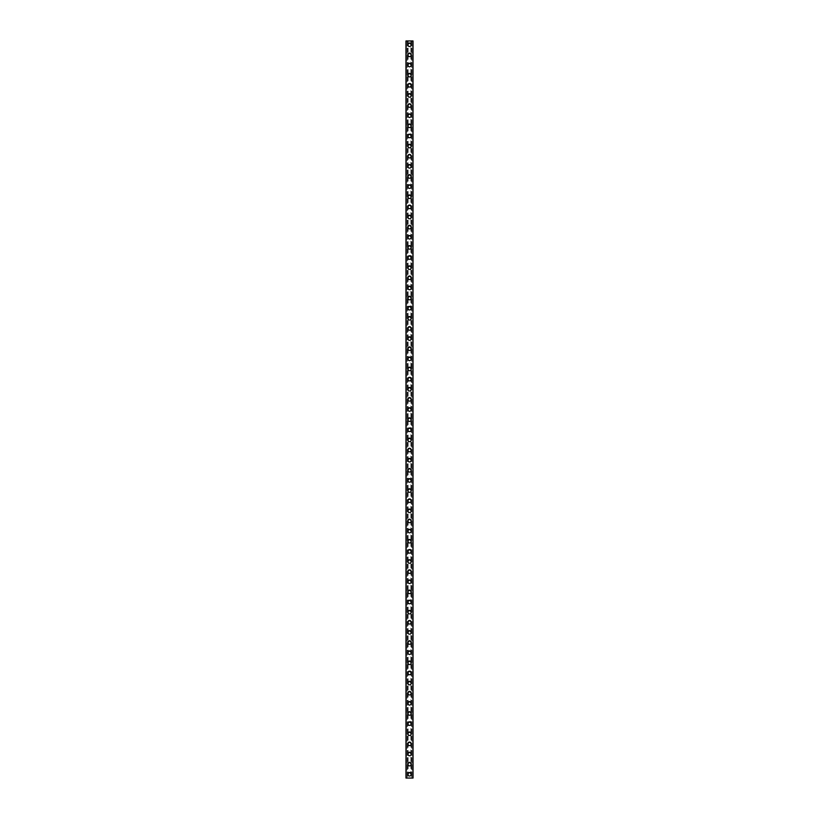 <?xml version="1.0" encoding="UTF-8"?>
<svg xmlns="http://www.w3.org/2000/svg" width="819" height="819" viewBox="0 0 819 819"><rect width="100%" height="100%" fill="white"/><g stroke="black" fill="none" stroke-linecap="round" stroke-linejoin="round"><path stroke-width="0.61" stroke-dasharray="4.09 3.07" d="M410.636 774.252A1.136 1.136 0 0 0 409.5 773.116A1.136 1.136 0 0 0 408.364 774.252A1.136 1.136 0 0 0 409.5 775.388A1.136 1.136 0 0 0 410.636 774.252A1.136 1.136 0 0 0 409.5 773.116A1.136 1.136 0 0 0 408.364 774.252A1.136 1.136 0 0 0 409.5 775.388A1.136 1.136 0 0 0 410.636 774.252M407.729 774.252A1.771 1.771 0 0 1 409.5 772.481A1.771 1.771 0 0 1 411.271 774.252A1.771 1.771 0 0 0 409.5 772.481A1.771 1.771 0 0 0 407.729 774.252A1.771 1.771 0 0 0 409.5 776.023A1.771 1.771 0 0 0 411.271 774.252A1.771 1.771 0 0 0 409.5 772.481A1.771 1.771 0 0 0 407.729 774.252A1.771 1.771 0 0 0 409.5 776.023A1.771 1.771 0 0 0 411.271 774.252A1.771 1.771 0 0 1 409.5 776.023A1.771 1.771 0 0 1 407.729 774.252M410.636 764.117A1.136 1.136 0 0 0 409.5 762.98A1.136 1.136 0 0 0 408.364 764.117A1.136 1.136 0 0 0 409.5 765.263A1.136 1.136 0 0 0 410.636 764.117A1.136 1.136 0 0 0 409.5 762.98A1.136 1.136 0 0 0 408.364 764.117A1.136 1.136 0 0 0 409.5 765.263A1.136 1.136 0 0 0 410.636 764.117M407.729 764.117A1.771 1.771 0 0 1 409.5 762.346A1.771 1.771 0 0 1 411.271 764.117A1.771 1.771 0 0 0 409.5 762.346A1.771 1.771 0 0 0 407.729 764.117A1.771 1.771 0 0 0 409.5 765.888A1.771 1.771 0 0 0 411.271 764.117A1.771 1.771 0 0 0 409.5 762.346A1.771 1.771 0 0 0 407.729 764.117A1.771 1.771 0 0 0 409.5 765.888A1.771 1.771 0 0 0 411.271 764.117A1.771 1.771 0 0 1 409.5 765.888A1.771 1.771 0 0 1 407.729 764.117M410.636 753.982A1.136 1.136 0 0 0 409.5 752.845A1.136 1.136 0 0 0 408.364 753.982A1.136 1.136 0 0 0 409.5 755.128A1.136 1.136 0 0 0 410.636 753.982A1.136 1.136 0 0 0 409.5 752.845A1.136 1.136 0 0 0 408.364 753.982A1.136 1.136 0 0 0 409.5 755.128A1.136 1.136 0 0 0 410.636 753.982M407.729 753.982A1.771 1.771 0 0 1 409.5 752.211A1.771 1.771 0 0 1 411.271 753.982A1.771 1.771 0 0 0 409.5 752.211A1.771 1.771 0 0 0 407.729 753.982A1.771 1.771 0 0 0 409.5 755.763A1.771 1.771 0 0 0 411.271 753.982A1.771 1.771 0 0 0 409.5 752.211A1.771 1.771 0 0 0 407.729 753.982A1.771 1.771 0 0 0 409.5 755.763A1.771 1.771 0 0 0 411.271 753.982A1.771 1.771 0 0 1 409.5 755.763A1.771 1.771 0 0 1 407.729 753.982M410.636 743.857A1.136 1.136 0 0 0 409.5 742.71A1.136 1.136 0 0 0 408.364 743.857A1.136 1.136 0 0 0 409.5 744.993A1.136 1.136 0 0 0 410.636 743.857A1.136 1.136 0 0 0 409.5 742.71A1.136 1.136 0 0 0 408.364 743.857A1.136 1.136 0 0 0 409.5 744.993A1.136 1.136 0 0 0 410.636 743.857M407.729 743.857A1.771 1.771 0 0 1 409.5 742.086A1.771 1.771 0 0 1 411.271 743.857A1.771 1.771 0 0 0 409.5 742.086A1.771 1.771 0 0 0 407.729 743.857A1.771 1.771 0 0 0 409.5 745.628A1.771 1.771 0 0 0 411.271 743.857A1.771 1.771 0 0 0 409.5 742.086A1.771 1.771 0 0 0 407.729 743.857A1.771 1.771 0 0 0 409.5 745.628A1.771 1.771 0 0 0 411.271 743.857A1.771 1.771 0 0 1 409.5 745.628A1.771 1.771 0 0 1 407.729 743.857M410.636 733.722A1.136 1.136 0 0 0 409.5 732.585A1.136 1.136 0 0 0 408.364 733.722A1.136 1.136 0 0 0 409.5 734.858A1.136 1.136 0 0 0 410.636 733.722A1.136 1.136 0 0 0 409.5 732.585A1.136 1.136 0 0 0 408.364 733.722A1.136 1.136 0 0 0 409.5 734.858A1.136 1.136 0 0 0 410.636 733.722M407.729 733.722A1.771 1.771 0 0 1 409.5 731.951A1.771 1.771 0 0 1 411.271 733.722A1.771 1.771 0 0 0 409.5 731.951A1.771 1.771 0 0 0 407.729 733.722A1.771 1.771 0 0 0 409.5 735.493A1.771 1.771 0 0 0 411.271 733.722A1.771 1.771 0 0 0 409.5 731.951A1.771 1.771 0 0 0 407.729 733.722A1.771 1.771 0 0 0 409.5 735.493A1.771 1.771 0 0 0 411.271 733.722A1.771 1.771 0 0 1 409.5 735.493A1.771 1.771 0 0 1 407.729 733.722M410.636 723.586A1.136 1.136 0 0 0 409.5 722.45A1.136 1.136 0 0 0 408.364 723.586A1.136 1.136 0 0 0 409.5 724.733A1.136 1.136 0 0 0 410.636 723.586A1.136 1.136 0 0 0 409.5 722.45A1.136 1.136 0 0 0 408.364 723.586A1.136 1.136 0 0 0 409.5 724.733A1.136 1.136 0 0 0 410.636 723.586M407.729 723.586A1.771 1.771 0 0 1 409.5 721.815A1.771 1.771 0 0 1 411.271 723.586A1.771 1.771 0 0 0 409.5 721.815A1.771 1.771 0 0 0 407.729 723.586A1.771 1.771 0 0 0 409.5 725.368A1.771 1.771 0 0 0 411.271 723.586A1.771 1.771 0 0 0 409.5 721.815A1.771 1.771 0 0 0 407.729 723.586A1.771 1.771 0 0 0 409.5 725.368A1.771 1.771 0 0 0 411.271 723.586A1.771 1.771 0 0 1 409.5 725.368A1.771 1.771 0 0 1 407.729 723.586M410.636 713.462A1.136 1.136 0 0 0 409.5 712.315A1.136 1.136 0 0 0 408.364 713.462A1.136 1.136 0 0 0 409.5 714.598A1.136 1.136 0 0 0 410.636 713.462A1.136 1.136 0 0 0 409.5 712.315A1.136 1.136 0 0 0 408.364 713.462A1.136 1.136 0 0 0 409.5 714.598A1.136 1.136 0 0 0 410.636 713.462M407.729 713.462A1.771 1.771 0 0 1 409.5 711.691A1.771 1.771 0 0 1 411.271 713.462A1.771 1.771 0 0 0 409.5 711.691A1.771 1.771 0 0 0 407.729 713.462A1.771 1.771 0 0 0 409.5 715.233A1.771 1.771 0 0 0 411.271 713.462A1.771 1.771 0 0 0 409.5 711.691A1.771 1.771 0 0 0 407.729 713.462A1.771 1.771 0 0 0 409.5 715.233A1.771 1.771 0 0 0 411.271 713.462A1.771 1.771 0 0 1 409.5 715.233A1.771 1.771 0 0 1 407.729 713.462M410.636 703.326A1.136 1.136 0 0 0 409.5 702.19A1.136 1.136 0 0 0 408.364 703.326A1.136 1.136 0 0 0 409.5 704.463A1.136 1.136 0 0 0 410.636 703.326A1.136 1.136 0 0 0 409.5 702.19A1.136 1.136 0 0 0 408.364 703.326A1.136 1.136 0 0 0 409.5 704.463A1.136 1.136 0 0 0 410.636 703.326M407.729 703.326A1.771 1.771 0 0 1 409.5 701.555A1.771 1.771 0 0 1 411.271 703.326A1.771 1.771 0 0 0 409.5 701.555A1.771 1.771 0 0 0 407.729 703.326A1.771 1.771 0 0 0 409.5 705.098A1.771 1.771 0 0 0 411.271 703.326A1.771 1.771 0 0 0 409.5 701.555A1.771 1.771 0 0 0 407.729 703.326A1.771 1.771 0 0 0 409.5 705.098A1.771 1.771 0 0 0 411.271 703.326A1.771 1.771 0 0 1 409.5 705.098A1.771 1.771 0 0 1 407.729 703.326M410.636 693.191A1.136 1.136 0 0 0 409.5 692.055A1.136 1.136 0 0 0 408.364 693.191A1.136 1.136 0 0 0 409.5 694.338A1.136 1.136 0 0 0 410.636 693.191A1.136 1.136 0 0 0 409.5 692.055A1.136 1.136 0 0 0 408.364 693.191A1.136 1.136 0 0 0 409.5 694.338A1.136 1.136 0 0 0 410.636 693.191M407.729 693.191A1.771 1.771 0 0 1 409.5 691.42A1.771 1.771 0 0 1 411.271 693.191A1.771 1.771 0 0 0 409.5 691.42A1.771 1.771 0 0 0 407.729 693.191A1.771 1.771 0 0 0 409.5 694.973A1.771 1.771 0 0 0 411.271 693.191A1.771 1.771 0 0 0 409.5 691.42A1.771 1.771 0 0 0 407.729 693.191A1.771 1.771 0 0 0 409.5 694.973A1.771 1.771 0 0 0 411.271 693.191A1.771 1.771 0 0 1 409.5 694.973A1.771 1.771 0 0 1 407.729 693.191M410.636 683.066A1.136 1.136 0 0 0 409.5 681.92A1.136 1.136 0 0 0 408.364 683.066A1.136 1.136 0 0 0 409.5 684.203A1.136 1.136 0 0 0 410.636 683.066A1.136 1.136 0 0 0 409.5 681.92A1.136 1.136 0 0 0 408.364 683.066A1.136 1.136 0 0 0 409.5 684.203A1.136 1.136 0 0 0 410.636 683.066M407.729 683.066A1.771 1.771 0 0 1 409.5 681.285A1.771 1.771 0 0 1 411.271 683.066A1.771 1.771 0 0 0 409.5 681.285A1.771 1.771 0 0 0 407.729 683.066A1.771 1.771 0 0 0 409.5 684.838A1.771 1.771 0 0 0 411.271 683.066A1.771 1.771 0 0 0 409.5 681.285A1.771 1.771 0 0 0 407.729 683.066A1.771 1.771 0 0 0 409.5 684.838A1.771 1.771 0 0 0 411.271 683.066A1.771 1.771 0 0 1 409.5 684.838A1.771 1.771 0 0 1 407.729 683.066M410.636 672.931A1.136 1.136 0 0 0 409.5 671.795A1.136 1.136 0 0 0 408.364 672.931A1.136 1.136 0 0 0 409.5 674.068A1.136 1.136 0 0 0 410.636 672.931A1.136 1.136 0 0 0 409.5 671.795A1.136 1.136 0 0 0 408.364 672.931A1.136 1.136 0 0 0 409.5 674.068A1.136 1.136 0 0 0 410.636 672.931M407.729 672.931A1.771 1.771 0 0 1 409.5 671.16A1.771 1.771 0 0 1 411.271 672.931A1.771 1.771 0 0 0 409.5 671.16A1.771 1.771 0 0 0 407.729 672.931A1.771 1.771 0 0 0 409.5 674.702A1.771 1.771 0 0 0 411.271 672.931A1.771 1.771 0 0 0 409.5 671.16A1.771 1.771 0 0 0 407.729 672.931A1.771 1.771 0 0 0 409.5 674.702A1.771 1.771 0 0 0 411.271 672.931A1.771 1.771 0 0 1 409.5 674.702A1.771 1.771 0 0 1 407.729 672.931M410.636 662.796A1.136 1.136 0 0 0 409.5 661.66A1.136 1.136 0 0 0 408.364 662.796A1.136 1.136 0 0 0 409.5 663.943A1.136 1.136 0 0 0 410.636 662.796A1.136 1.136 0 0 0 409.5 661.66A1.136 1.136 0 0 0 408.364 662.796A1.136 1.136 0 0 0 409.5 663.943A1.136 1.136 0 0 0 410.636 662.796M407.729 662.796A1.771 1.771 0 0 1 409.5 661.025A1.771 1.771 0 0 1 411.271 662.796A1.771 1.771 0 0 0 409.5 661.025A1.771 1.771 0 0 0 407.729 662.796A1.771 1.771 0 0 0 409.5 664.567A1.771 1.771 0 0 0 411.271 662.796A1.771 1.771 0 0 0 409.5 661.025A1.771 1.771 0 0 0 407.729 662.796A1.771 1.771 0 0 0 409.5 664.567A1.771 1.771 0 0 0 411.271 662.796A1.771 1.771 0 0 1 409.5 664.567A1.771 1.771 0 0 1 407.729 662.796M410.636 652.671A1.136 1.136 0 0 0 409.5 651.525A1.136 1.136 0 0 0 408.364 652.671A1.136 1.136 0 0 0 409.5 653.808A1.136 1.136 0 0 0 410.636 652.671A1.136 1.136 0 0 0 409.5 651.525A1.136 1.136 0 0 0 408.364 652.671A1.136 1.136 0 0 0 409.5 653.808A1.136 1.136 0 0 0 410.636 652.671M407.729 652.671A1.771 1.771 0 0 1 409.5 650.89A1.771 1.771 0 0 1 411.271 652.671A1.771 1.771 0 0 0 409.5 650.89A1.771 1.771 0 0 0 407.729 652.671A1.771 1.771 0 0 0 409.5 654.442A1.771 1.771 0 0 0 411.271 652.671A1.771 1.771 0 0 0 409.5 650.89A1.771 1.771 0 0 0 407.729 652.671A1.771 1.771 0 0 0 409.5 654.442A1.771 1.771 0 0 0 411.271 652.671A1.771 1.771 0 0 1 409.5 654.442A1.771 1.771 0 0 1 407.729 652.671M410.636 642.536A1.136 1.136 0 0 0 409.5 641.4A1.136 1.136 0 0 0 408.364 642.536A1.136 1.136 0 0 0 409.5 643.673A1.136 1.136 0 0 0 410.636 642.536A1.136 1.136 0 0 0 409.5 641.4A1.136 1.136 0 0 0 408.364 642.536A1.136 1.136 0 0 0 409.5 643.673A1.136 1.136 0 0 0 410.636 642.536M407.729 642.536A1.771 1.771 0 0 1 409.5 640.765A1.771 1.771 0 0 1 411.271 642.536A1.771 1.771 0 0 0 409.5 640.765A1.771 1.771 0 0 0 407.729 642.536A1.771 1.771 0 0 0 409.5 644.307A1.771 1.771 0 0 0 411.271 642.536A1.771 1.771 0 0 0 409.5 640.765A1.771 1.771 0 0 0 407.729 642.536A1.771 1.771 0 0 0 409.5 644.307A1.771 1.771 0 0 0 411.271 642.536A1.771 1.771 0 0 1 409.5 644.307A1.771 1.771 0 0 1 407.729 642.536M410.636 632.401A1.136 1.136 0 0 0 409.5 631.265A1.136 1.136 0 0 0 408.364 632.401A1.136 1.136 0 0 0 409.5 633.548A1.136 1.136 0 0 0 410.636 632.401A1.136 1.136 0 0 0 409.5 631.265A1.136 1.136 0 0 0 408.364 632.401A1.136 1.136 0 0 0 409.5 633.548A1.136 1.136 0 0 0 410.636 632.401M407.729 632.401A1.771 1.771 0 0 1 409.5 630.63A1.771 1.771 0 0 1 411.271 632.401A1.771 1.771 0 0 0 409.5 630.63A1.771 1.771 0 0 0 407.729 632.401A1.771 1.771 0 0 0 409.5 634.172A1.771 1.771 0 0 0 411.271 632.401A1.771 1.771 0 0 0 409.5 630.63A1.771 1.771 0 0 0 407.729 632.401A1.771 1.771 0 0 0 409.5 634.172A1.771 1.771 0 0 0 411.271 632.401A1.771 1.771 0 0 1 409.5 634.172A1.771 1.771 0 0 1 407.729 632.401M410.636 622.276A1.136 1.136 0 0 0 409.5 621.13A1.136 1.136 0 0 0 408.364 622.276A1.136 1.136 0 0 0 409.5 623.413A1.136 1.136 0 0 0 410.636 622.276A1.136 1.136 0 0 0 409.5 621.13A1.136 1.136 0 0 0 408.364 622.276A1.136 1.136 0 0 0 409.5 623.413A1.136 1.136 0 0 0 410.636 622.276M407.729 622.276A1.771 1.771 0 0 1 409.5 620.495A1.771 1.771 0 0 1 411.271 622.276A1.771 1.771 0 0 0 409.5 620.495A1.771 1.771 0 0 0 407.729 622.276A1.771 1.771 0 0 0 409.5 624.047A1.771 1.771 0 0 0 411.271 622.276A1.771 1.771 0 0 0 409.5 620.495A1.771 1.771 0 0 0 407.729 622.276A1.771 1.771 0 0 0 409.5 624.047A1.771 1.771 0 0 0 411.271 622.276A1.771 1.771 0 0 1 409.5 624.047A1.771 1.771 0 0 1 407.729 622.276M410.636 612.141A1.136 1.136 0 0 0 409.5 610.994A1.136 1.136 0 0 0 408.364 612.141A1.136 1.136 0 0 0 409.5 613.277A1.136 1.136 0 0 0 410.636 612.141A1.136 1.136 0 0 0 409.5 610.994A1.136 1.136 0 0 0 408.364 612.141A1.136 1.136 0 0 0 409.5 613.277A1.136 1.136 0 0 0 410.636 612.141M407.729 612.141A1.771 1.771 0 0 1 409.5 610.37A1.771 1.771 0 0 1 411.271 612.141A1.771 1.771 0 0 0 409.5 610.37A1.771 1.771 0 0 0 407.729 612.141A1.771 1.771 0 0 0 409.5 613.912A1.771 1.771 0 0 0 411.271 612.141A1.771 1.771 0 0 0 409.5 610.37A1.771 1.771 0 0 0 407.729 612.141A1.771 1.771 0 0 0 409.5 613.912A1.771 1.771 0 0 0 411.271 612.141A1.771 1.771 0 0 1 409.5 613.912A1.771 1.771 0 0 1 407.729 612.141M410.636 602.006A1.136 1.136 0 0 0 409.5 600.87A1.136 1.136 0 0 0 408.364 602.006A1.136 1.136 0 0 0 409.5 603.142A1.136 1.136 0 0 0 410.636 602.006A1.136 1.136 0 0 0 409.5 600.87A1.136 1.136 0 0 0 408.364 602.006A1.136 1.136 0 0 0 409.5 603.142A1.136 1.136 0 0 0 410.636 602.006M407.729 602.006A1.771 1.771 0 0 1 409.5 600.235A1.771 1.771 0 0 1 411.271 602.006A1.771 1.771 0 0 0 409.5 600.235A1.771 1.771 0 0 0 407.729 602.006A1.771 1.771 0 0 0 409.5 603.777A1.771 1.771 0 0 0 411.271 602.006A1.771 1.771 0 0 0 409.5 600.235A1.771 1.771 0 0 0 407.729 602.006A1.771 1.771 0 0 0 409.5 603.777A1.771 1.771 0 0 0 411.271 602.006A1.771 1.771 0 0 1 409.5 603.777A1.771 1.771 0 0 1 407.729 602.006M410.636 591.871A1.136 1.136 0 0 0 409.5 590.734A1.136 1.136 0 0 0 408.364 591.871A1.136 1.136 0 0 0 409.5 593.017A1.136 1.136 0 0 0 410.636 591.871A1.136 1.136 0 0 0 409.5 590.734A1.136 1.136 0 0 0 408.364 591.871A1.136 1.136 0 0 0 409.5 593.017A1.136 1.136 0 0 0 410.636 591.871M407.729 591.871A1.771 1.771 0 0 1 409.5 590.1A1.771 1.771 0 0 1 411.271 591.871A1.771 1.771 0 0 0 409.5 590.1A1.771 1.771 0 0 0 407.729 591.871A1.771 1.771 0 0 0 409.5 593.652A1.771 1.771 0 0 0 411.271 591.871A1.771 1.771 0 0 0 409.5 590.1A1.771 1.771 0 0 0 407.729 591.871A1.771 1.771 0 0 0 409.5 593.652A1.771 1.771 0 0 0 411.271 591.871A1.771 1.771 0 0 1 409.5 593.652A1.771 1.771 0 0 1 407.729 591.871M410.636 581.746A1.136 1.136 0 0 0 409.5 580.599A1.136 1.136 0 0 0 408.364 581.746A1.136 1.136 0 0 0 409.5 582.882A1.136 1.136 0 0 0 410.636 581.746A1.136 1.136 0 0 0 409.5 580.599A1.136 1.136 0 0 0 408.364 581.746A1.136 1.136 0 0 0 409.5 582.882A1.136 1.136 0 0 0 410.636 581.746M407.729 581.746A1.771 1.771 0 0 1 409.5 579.975A1.771 1.771 0 0 1 411.271 581.746A1.771 1.771 0 0 0 409.5 579.975A1.771 1.771 0 0 0 407.729 581.746A1.771 1.771 0 0 0 409.5 583.517A1.771 1.771 0 0 0 411.271 581.746A1.771 1.771 0 0 0 409.5 579.975A1.771 1.771 0 0 0 407.729 581.746A1.771 1.771 0 0 0 409.5 583.517A1.771 1.771 0 0 0 411.271 581.746A1.771 1.771 0 0 1 409.5 583.517A1.771 1.771 0 0 1 407.729 581.746M410.636 571.611A1.136 1.136 0 0 0 409.5 570.474A1.136 1.136 0 0 0 408.364 571.611A1.136 1.136 0 0 0 409.5 572.747A1.136 1.136 0 0 0 410.636 571.611A1.136 1.136 0 0 0 409.5 570.474A1.136 1.136 0 0 0 408.364 571.611A1.136 1.136 0 0 0 409.5 572.747A1.136 1.136 0 0 0 410.636 571.611M407.729 571.611A1.771 1.771 0 0 1 409.5 569.84A1.771 1.771 0 0 1 411.271 571.611A1.771 1.771 0 0 0 409.5 569.84A1.771 1.771 0 0 0 407.729 571.611A1.771 1.771 0 0 0 409.5 573.382A1.771 1.771 0 0 0 411.271 571.611A1.771 1.771 0 0 0 409.5 569.84A1.771 1.771 0 0 0 407.729 571.611A1.771 1.771 0 0 0 409.5 573.382A1.771 1.771 0 0 0 411.271 571.611A1.771 1.771 0 0 1 409.5 573.382A1.771 1.771 0 0 1 407.729 571.611M410.636 561.476A1.136 1.136 0 0 0 409.5 560.339A1.136 1.136 0 0 0 408.364 561.476A1.136 1.136 0 0 0 409.5 562.622A1.136 1.136 0 0 0 410.636 561.476A1.136 1.136 0 0 0 409.5 560.339A1.136 1.136 0 0 0 408.364 561.476A1.136 1.136 0 0 0 409.5 562.622A1.136 1.136 0 0 0 410.636 561.476M407.729 561.476A1.771 1.771 0 0 1 409.5 559.705A1.771 1.771 0 0 1 411.271 561.476A1.771 1.771 0 0 0 409.5 559.705A1.771 1.771 0 0 0 407.729 561.476A1.771 1.771 0 0 0 409.5 563.257A1.771 1.771 0 0 0 411.271 561.476A1.771 1.771 0 0 0 409.5 559.705A1.771 1.771 0 0 0 407.729 561.476A1.771 1.771 0 0 0 409.5 563.257A1.771 1.771 0 0 0 411.271 561.476A1.771 1.771 0 0 1 409.5 563.257A1.771 1.771 0 0 1 407.729 561.476M410.636 551.351A1.136 1.136 0 0 0 409.5 550.204A1.136 1.136 0 0 0 408.364 551.351A1.136 1.136 0 0 0 409.5 552.487A1.136 1.136 0 0 0 410.636 551.351A1.136 1.136 0 0 0 409.5 550.204A1.136 1.136 0 0 0 408.364 551.351A1.136 1.136 0 0 0 409.5 552.487A1.136 1.136 0 0 0 410.636 551.351M407.729 551.351A1.771 1.771 0 0 1 409.5 549.569A1.771 1.771 0 0 1 411.271 551.351A1.771 1.771 0 0 0 409.5 549.569A1.771 1.771 0 0 0 407.729 551.351A1.771 1.771 0 0 0 409.5 553.122A1.771 1.771 0 0 0 411.271 551.351A1.771 1.771 0 0 0 409.5 549.569A1.771 1.771 0 0 0 407.729 551.351A1.771 1.771 0 0 0 409.5 553.122A1.771 1.771 0 0 0 411.271 551.351A1.771 1.771 0 0 1 409.5 553.122A1.771 1.771 0 0 1 407.729 551.351M410.636 541.216A1.136 1.136 0 0 0 409.5 540.079A1.136 1.136 0 0 0 408.364 541.216A1.136 1.136 0 0 0 409.5 542.352A1.136 1.136 0 0 0 410.636 541.216A1.136 1.136 0 0 0 409.5 540.079A1.136 1.136 0 0 0 408.364 541.216A1.136 1.136 0 0 0 409.5 542.352A1.136 1.136 0 0 0 410.636 541.216M407.729 541.216A1.771 1.771 0 0 1 409.5 539.445A1.771 1.771 0 0 1 411.271 541.216A1.771 1.771 0 0 0 409.5 539.445A1.771 1.771 0 0 0 407.729 541.216A1.771 1.771 0 0 0 409.5 542.987A1.771 1.771 0 0 0 411.271 541.216A1.771 1.771 0 0 0 409.5 539.445A1.771 1.771 0 0 0 407.729 541.216A1.771 1.771 0 0 0 409.5 542.987A1.771 1.771 0 0 0 411.271 541.216A1.771 1.771 0 0 1 409.5 542.987A1.771 1.771 0 0 1 407.729 541.216M410.636 531.081A1.136 1.136 0 0 0 409.5 529.944A1.136 1.136 0 0 0 408.364 531.081A1.136 1.136 0 0 0 409.5 532.227A1.136 1.136 0 0 0 410.636 531.081A1.136 1.136 0 0 0 409.5 529.944A1.136 1.136 0 0 0 408.364 531.081A1.136 1.136 0 0 0 409.5 532.227A1.136 1.136 0 0 0 410.636 531.081M407.729 531.081A1.771 1.771 0 0 1 409.5 529.309A1.771 1.771 0 0 1 411.271 531.081A1.771 1.771 0 0 0 409.5 529.309A1.771 1.771 0 0 0 407.729 531.081A1.771 1.771 0 0 0 409.5 532.852A1.771 1.771 0 0 0 411.271 531.081A1.771 1.771 0 0 0 409.5 529.309A1.771 1.771 0 0 0 407.729 531.081A1.771 1.771 0 0 0 409.5 532.852A1.771 1.771 0 0 0 411.271 531.081A1.771 1.771 0 0 1 409.5 532.852A1.771 1.771 0 0 1 407.729 531.081M410.636 520.956A1.136 1.136 0 0 0 409.5 519.809A1.136 1.136 0 0 0 408.364 520.956A1.136 1.136 0 0 0 409.5 522.092A1.136 1.136 0 0 0 410.636 520.956A1.136 1.136 0 0 0 409.5 519.809A1.136 1.136 0 0 0 408.364 520.956A1.136 1.136 0 0 0 409.5 522.092A1.136 1.136 0 0 0 410.636 520.956M407.729 520.956A1.771 1.771 0 0 1 409.5 519.174A1.771 1.771 0 0 1 411.271 520.956A1.771 1.771 0 0 0 409.5 519.174A1.771 1.771 0 0 0 407.729 520.956A1.771 1.771 0 0 0 409.5 522.727A1.771 1.771 0 0 0 411.271 520.956A1.771 1.771 0 0 0 409.5 519.174A1.771 1.771 0 0 0 407.729 520.956A1.771 1.771 0 0 0 409.5 522.727A1.771 1.771 0 0 0 411.271 520.956A1.771 1.771 0 0 1 409.5 522.727A1.771 1.771 0 0 1 407.729 520.956M410.636 510.821A1.136 1.136 0 0 0 409.5 509.684A1.136 1.136 0 0 0 408.364 510.821A1.136 1.136 0 0 0 409.5 511.957A1.136 1.136 0 0 0 410.636 510.821A1.136 1.136 0 0 0 409.5 509.684A1.136 1.136 0 0 0 408.364 510.821A1.136 1.136 0 0 0 409.5 511.957A1.136 1.136 0 0 0 410.636 510.821M407.729 510.821A1.771 1.771 0 0 1 409.5 509.049A1.771 1.771 0 0 1 411.271 510.821A1.771 1.771 0 0 0 409.5 509.049A1.771 1.771 0 0 0 407.729 510.821A1.771 1.771 0 0 0 409.5 512.592A1.771 1.771 0 0 0 411.271 510.821A1.771 1.771 0 0 0 409.5 509.049A1.771 1.771 0 0 0 407.729 510.821A1.771 1.771 0 0 0 409.5 512.592A1.771 1.771 0 0 0 411.271 510.821A1.771 1.771 0 0 1 409.5 512.592A1.771 1.771 0 0 1 407.729 510.821M410.636 500.685A1.136 1.136 0 0 0 409.5 499.549A1.136 1.136 0 0 0 408.364 500.685A1.136 1.136 0 0 0 409.5 501.832A1.136 1.136 0 0 0 410.636 500.685A1.136 1.136 0 0 0 409.5 499.549A1.136 1.136 0 0 0 408.364 500.685A1.136 1.136 0 0 0 409.5 501.832A1.136 1.136 0 0 0 410.636 500.685M407.729 500.685A1.771 1.771 0 0 1 409.5 498.914A1.771 1.771 0 0 1 411.271 500.685A1.771 1.771 0 0 0 409.5 498.914A1.771 1.771 0 0 0 407.729 500.685A1.771 1.771 0 0 0 409.5 502.457A1.771 1.771 0 0 0 411.271 500.685A1.771 1.771 0 0 0 409.5 498.914A1.771 1.771 0 0 0 407.729 500.685A1.771 1.771 0 0 0 409.5 502.457A1.771 1.771 0 0 0 411.271 500.685A1.771 1.771 0 0 1 409.5 502.457A1.771 1.771 0 0 1 407.729 500.685M410.636 490.561A1.136 1.136 0 0 0 409.5 489.414A1.136 1.136 0 0 0 408.364 490.561A1.136 1.136 0 0 0 409.5 491.697A1.136 1.136 0 0 0 410.636 490.561A1.136 1.136 0 0 0 409.5 489.414A1.136 1.136 0 0 0 408.364 490.561A1.136 1.136 0 0 0 409.5 491.697A1.136 1.136 0 0 0 410.636 490.561M407.729 490.561A1.771 1.771 0 0 1 409.5 488.779A1.771 1.771 0 0 1 411.271 490.561A1.771 1.771 0 0 0 409.5 488.779A1.771 1.771 0 0 0 407.729 490.561A1.771 1.771 0 0 0 409.5 492.332A1.771 1.771 0 0 0 411.271 490.561A1.771 1.771 0 0 0 409.5 488.779A1.771 1.771 0 0 0 407.729 490.561A1.771 1.771 0 0 0 409.5 492.332A1.771 1.771 0 0 0 411.271 490.561A1.771 1.771 0 0 1 409.5 492.332A1.771 1.771 0 0 1 407.729 490.561M410.636 480.425A1.136 1.136 0 0 0 409.5 479.279A1.136 1.136 0 0 0 408.364 480.425A1.136 1.136 0 0 0 409.5 481.562A1.136 1.136 0 0 0 410.636 480.425A1.136 1.136 0 0 0 409.5 479.279A1.136 1.136 0 0 0 408.364 480.425A1.136 1.136 0 0 0 409.5 481.562A1.136 1.136 0 0 0 410.636 480.425M407.729 480.425A1.771 1.771 0 0 1 409.5 478.654A1.771 1.771 0 0 1 411.271 480.425A1.771 1.771 0 0 0 409.5 478.654A1.771 1.771 0 0 0 407.729 480.425A1.771 1.771 0 0 0 409.5 482.196A1.771 1.771 0 0 0 411.271 480.425A1.771 1.771 0 0 0 409.5 478.654A1.771 1.771 0 0 0 407.729 480.425A1.771 1.771 0 0 0 409.5 482.196A1.771 1.771 0 0 0 411.271 480.425A1.771 1.771 0 0 1 409.5 482.196A1.771 1.771 0 0 1 407.729 480.425M410.636 470.29A1.136 1.136 0 0 0 409.5 469.154A1.136 1.136 0 0 0 408.364 470.29A1.136 1.136 0 0 0 409.5 471.427A1.136 1.136 0 0 0 410.636 470.29A1.136 1.136 0 0 0 409.5 469.154A1.136 1.136 0 0 0 408.364 470.29A1.136 1.136 0 0 0 409.5 471.427A1.136 1.136 0 0 0 410.636 470.29M407.729 470.29A1.771 1.771 0 0 1 409.5 468.519A1.771 1.771 0 0 1 411.271 470.29A1.771 1.771 0 0 0 409.5 468.519A1.771 1.771 0 0 0 407.729 470.29A1.771 1.771 0 0 0 409.5 472.061A1.771 1.771 0 0 0 411.271 470.29A1.771 1.771 0 0 0 409.5 468.519A1.771 1.771 0 0 0 407.729 470.29A1.771 1.771 0 0 0 409.5 472.061A1.771 1.771 0 0 0 411.271 470.29A1.771 1.771 0 0 1 409.5 472.061A1.771 1.771 0 0 1 407.729 470.29M410.636 460.155A1.136 1.136 0 0 0 409.5 459.019A1.136 1.136 0 0 0 408.364 460.155A1.136 1.136 0 0 0 409.5 461.302A1.136 1.136 0 0 0 410.636 460.155A1.136 1.136 0 0 0 409.5 459.019A1.136 1.136 0 0 0 408.364 460.155A1.136 1.136 0 0 0 409.5 461.302A1.136 1.136 0 0 0 410.636 460.155M407.729 460.155A1.771 1.771 0 0 1 409.5 458.384A1.771 1.771 0 0 1 411.271 460.155A1.771 1.771 0 0 0 409.5 458.384A1.771 1.771 0 0 0 407.729 460.155A1.771 1.771 0 0 0 409.5 461.936A1.771 1.771 0 0 0 411.271 460.155A1.771 1.771 0 0 0 409.5 458.384A1.771 1.771 0 0 0 407.729 460.155A1.771 1.771 0 0 0 409.5 461.936A1.771 1.771 0 0 0 411.271 460.155A1.771 1.771 0 0 1 409.5 461.936A1.771 1.771 0 0 1 407.729 460.155M410.636 450.03A1.136 1.136 0 0 0 409.5 448.884A1.136 1.136 0 0 0 408.364 450.03A1.136 1.136 0 0 0 409.5 451.167A1.136 1.136 0 0 0 410.636 450.03A1.136 1.136 0 0 0 409.5 448.884A1.136 1.136 0 0 0 408.364 450.03A1.136 1.136 0 0 0 409.5 451.167A1.136 1.136 0 0 0 410.636 450.03M407.729 450.03A1.771 1.771 0 0 1 409.5 448.259A1.771 1.771 0 0 1 411.271 450.03A1.771 1.771 0 0 0 409.5 448.259A1.771 1.771 0 0 0 407.729 450.03A1.771 1.771 0 0 0 409.5 451.801A1.771 1.771 0 0 0 411.271 450.03A1.771 1.771 0 0 0 409.5 448.259A1.771 1.771 0 0 0 407.729 450.03A1.771 1.771 0 0 0 409.5 451.801A1.771 1.771 0 0 0 411.271 450.03A1.771 1.771 0 0 1 409.5 451.801A1.771 1.771 0 0 1 407.729 450.03M410.636 439.895A1.136 1.136 0 0 0 409.5 438.759A1.136 1.136 0 0 0 408.364 439.895A1.136 1.136 0 0 0 409.5 441.031A1.136 1.136 0 0 0 410.636 439.895A1.136 1.136 0 0 0 409.5 438.759A1.136 1.136 0 0 0 408.364 439.895A1.136 1.136 0 0 0 409.5 441.031A1.136 1.136 0 0 0 410.636 439.895M407.729 439.895A1.771 1.771 0 0 1 409.5 438.124A1.771 1.771 0 0 1 411.271 439.895A1.771 1.771 0 0 0 409.5 438.124A1.771 1.771 0 0 0 407.729 439.895A1.771 1.771 0 0 0 409.5 441.666A1.771 1.771 0 0 0 411.271 439.895A1.771 1.771 0 0 0 409.5 438.124A1.771 1.771 0 0 0 407.729 439.895A1.771 1.771 0 0 0 409.5 441.666A1.771 1.771 0 0 0 411.271 439.895A1.771 1.771 0 0 1 409.5 441.666A1.771 1.771 0 0 1 407.729 439.895M410.636 429.76A1.136 1.136 0 0 0 409.5 428.624A1.136 1.136 0 0 0 408.364 429.76A1.136 1.136 0 0 0 409.5 430.907A1.136 1.136 0 0 0 410.636 429.76A1.136 1.136 0 0 0 409.5 428.624A1.136 1.136 0 0 0 408.364 429.76A1.136 1.136 0 0 0 409.5 430.907A1.136 1.136 0 0 0 410.636 429.76M407.729 429.76A1.771 1.771 0 0 1 409.5 427.989A1.771 1.771 0 0 1 411.271 429.76A1.771 1.771 0 0 0 409.5 427.989A1.771 1.771 0 0 0 407.729 429.76A1.771 1.771 0 0 0 409.5 431.541A1.771 1.771 0 0 0 411.271 429.76A1.771 1.771 0 0 0 409.5 427.989A1.771 1.771 0 0 0 407.729 429.76A1.771 1.771 0 0 0 409.5 431.541A1.771 1.771 0 0 0 411.271 429.76A1.771 1.771 0 0 1 409.5 431.541A1.771 1.771 0 0 1 407.729 429.76M410.636 419.635A1.136 1.136 0 0 0 409.5 418.489A1.136 1.136 0 0 0 408.364 419.635A1.136 1.136 0 0 0 409.5 420.771A1.136 1.136 0 0 0 410.636 419.635A1.136 1.136 0 0 0 409.5 418.489A1.136 1.136 0 0 0 408.364 419.635A1.136 1.136 0 0 0 409.5 420.771A1.136 1.136 0 0 0 410.636 419.635M407.729 419.635A1.771 1.771 0 0 1 409.5 417.854A1.771 1.771 0 0 1 411.271 419.635A1.771 1.771 0 0 0 409.5 417.854A1.771 1.771 0 0 0 407.729 419.635A1.771 1.771 0 0 0 409.5 421.406A1.771 1.771 0 0 0 411.271 419.635A1.771 1.771 0 0 0 409.5 417.854A1.771 1.771 0 0 0 407.729 419.635A1.771 1.771 0 0 0 409.5 421.406A1.771 1.771 0 0 0 411.271 419.635A1.771 1.771 0 0 1 409.5 421.406A1.771 1.771 0 0 1 407.729 419.635M410.636 409.5A1.136 1.136 0 0 0 409.5 408.364A1.136 1.136 0 0 0 408.364 409.5A1.136 1.136 0 0 0 409.5 410.636A1.136 1.136 0 0 0 410.636 409.5A1.136 1.136 0 0 0 409.5 408.364A1.136 1.136 0 0 0 408.364 409.5A1.136 1.136 0 0 0 409.5 410.636A1.136 1.136 0 0 0 410.636 409.5M407.729 409.5A1.771 1.771 0 0 1 409.5 407.729A1.771 1.771 0 0 1 411.271 409.5A1.771 1.771 0 0 0 409.5 407.729A1.771 1.771 0 0 0 407.729 409.5A1.771 1.771 0 0 0 409.5 411.271A1.771 1.771 0 0 0 411.271 409.5A1.771 1.771 0 0 0 409.5 407.729A1.771 1.771 0 0 0 407.729 409.5A1.771 1.771 0 0 0 409.5 411.271A1.771 1.771 0 0 0 411.271 409.5A1.771 1.771 0 0 1 409.5 411.271A1.771 1.771 0 0 1 407.729 409.5M410.636 399.365A1.136 1.136 0 0 0 409.5 398.229A1.136 1.136 0 0 0 408.364 399.365A1.136 1.136 0 0 0 409.5 400.511A1.136 1.136 0 0 0 410.636 399.365A1.136 1.136 0 0 0 409.5 398.229A1.136 1.136 0 0 0 408.364 399.365A1.136 1.136 0 0 0 409.5 400.511A1.136 1.136 0 0 0 410.636 399.365M407.729 399.365A1.771 1.771 0 0 1 409.5 397.594A1.771 1.771 0 0 1 411.271 399.365A1.771 1.771 0 0 0 409.5 397.594A1.771 1.771 0 0 0 407.729 399.365A1.771 1.771 0 0 0 409.5 401.146A1.771 1.771 0 0 0 411.271 399.365A1.771 1.771 0 0 0 409.5 397.594A1.771 1.771 0 0 0 407.729 399.365A1.771 1.771 0 0 0 409.5 401.146A1.771 1.771 0 0 0 411.271 399.365A1.771 1.771 0 0 1 409.5 401.146A1.771 1.771 0 0 1 407.729 399.365M410.636 389.24A1.136 1.136 0 0 0 409.5 388.093A1.136 1.136 0 0 0 408.364 389.24A1.136 1.136 0 0 0 409.5 390.376A1.136 1.136 0 0 0 410.636 389.24A1.136 1.136 0 0 0 409.5 388.093A1.136 1.136 0 0 0 408.364 389.24A1.136 1.136 0 0 0 409.5 390.376A1.136 1.136 0 0 0 410.636 389.24M407.729 389.24A1.771 1.771 0 0 1 409.5 387.459A1.771 1.771 0 0 1 411.271 389.24A1.771 1.771 0 0 0 409.5 387.459A1.771 1.771 0 0 0 407.729 389.24A1.771 1.771 0 0 0 409.5 391.011A1.771 1.771 0 0 0 411.271 389.24A1.771 1.771 0 0 0 409.5 387.459A1.771 1.771 0 0 0 407.729 389.24A1.771 1.771 0 0 0 409.5 391.011A1.771 1.771 0 0 0 411.271 389.24A1.771 1.771 0 0 1 409.5 391.011A1.771 1.771 0 0 1 407.729 389.24M410.636 379.105A1.136 1.136 0 0 0 409.5 377.968A1.136 1.136 0 0 0 408.364 379.105A1.136 1.136 0 0 0 409.5 380.241A1.136 1.136 0 0 0 410.636 379.105A1.136 1.136 0 0 0 409.5 377.968A1.136 1.136 0 0 0 408.364 379.105A1.136 1.136 0 0 0 409.5 380.241A1.136 1.136 0 0 0 410.636 379.105M407.729 379.105A1.771 1.771 0 0 1 409.5 377.334A1.771 1.771 0 0 1 411.271 379.105A1.771 1.771 0 0 0 409.5 377.334A1.771 1.771 0 0 0 407.729 379.105A1.771 1.771 0 0 0 409.5 380.876A1.771 1.771 0 0 0 411.271 379.105A1.771 1.771 0 0 0 409.5 377.334A1.771 1.771 0 0 0 407.729 379.105A1.771 1.771 0 0 0 409.5 380.876A1.771 1.771 0 0 0 411.271 379.105A1.771 1.771 0 0 1 409.5 380.876A1.771 1.771 0 0 1 407.729 379.105M410.636 368.97A1.136 1.136 0 0 0 409.5 367.833A1.136 1.136 0 0 0 408.364 368.97A1.136 1.136 0 0 0 409.5 370.116A1.136 1.136 0 0 0 410.636 368.97A1.136 1.136 0 0 0 409.5 367.833A1.136 1.136 0 0 0 408.364 368.97A1.136 1.136 0 0 0 409.5 370.116A1.136 1.136 0 0 0 410.636 368.97M407.729 368.97A1.771 1.771 0 0 1 409.5 367.199A1.771 1.771 0 0 1 411.271 368.97A1.771 1.771 0 0 0 409.5 367.199A1.771 1.771 0 0 0 407.729 368.97A1.771 1.771 0 0 0 409.5 370.741A1.771 1.771 0 0 0 411.271 368.97A1.771 1.771 0 0 0 409.5 367.199A1.771 1.771 0 0 0 407.729 368.97A1.771 1.771 0 0 0 409.5 370.741A1.771 1.771 0 0 0 411.271 368.97A1.771 1.771 0 0 1 409.5 370.741A1.771 1.771 0 0 1 407.729 368.97M410.636 358.845A1.136 1.136 0 0 0 409.5 357.698A1.136 1.136 0 0 0 408.364 358.845A1.136 1.136 0 0 0 409.5 359.981A1.136 1.136 0 0 0 410.636 358.845A1.136 1.136 0 0 0 409.5 357.698A1.136 1.136 0 0 0 408.364 358.845A1.136 1.136 0 0 0 409.5 359.981A1.136 1.136 0 0 0 410.636 358.845M407.729 358.845A1.771 1.771 0 0 1 409.5 357.064A1.771 1.771 0 0 1 411.271 358.845A1.771 1.771 0 0 0 409.5 357.064A1.771 1.771 0 0 0 407.729 358.845A1.771 1.771 0 0 0 409.5 360.616A1.771 1.771 0 0 0 411.271 358.845A1.771 1.771 0 0 0 409.5 357.064A1.771 1.771 0 0 0 407.729 358.845A1.771 1.771 0 0 0 409.5 360.616A1.771 1.771 0 0 0 411.271 358.845A1.771 1.771 0 0 1 409.5 360.616A1.771 1.771 0 0 1 407.729 358.845M410.636 348.71A1.136 1.136 0 0 0 409.5 347.573A1.136 1.136 0 0 0 408.364 348.71A1.136 1.136 0 0 0 409.5 349.846A1.136 1.136 0 0 0 410.636 348.71A1.136 1.136 0 0 0 409.5 347.573A1.136 1.136 0 0 0 408.364 348.71A1.136 1.136 0 0 0 409.5 349.846A1.136 1.136 0 0 0 410.636 348.71M407.729 348.71A1.771 1.771 0 0 1 409.5 346.939A1.771 1.771 0 0 1 411.271 348.71A1.771 1.771 0 0 0 409.5 346.939A1.771 1.771 0 0 0 407.729 348.71A1.771 1.771 0 0 0 409.5 350.481A1.771 1.771 0 0 0 411.271 348.71A1.771 1.771 0 0 0 409.5 346.939A1.771 1.771 0 0 0 407.729 348.71A1.771 1.771 0 0 0 409.5 350.481A1.771 1.771 0 0 0 411.271 348.71A1.771 1.771 0 0 1 409.5 350.481A1.771 1.771 0 0 1 407.729 348.71M410.636 338.575A1.136 1.136 0 0 0 409.5 337.438A1.136 1.136 0 0 0 408.364 338.575A1.136 1.136 0 0 0 409.5 339.721A1.136 1.136 0 0 0 410.636 338.575A1.136 1.136 0 0 0 409.5 337.438A1.136 1.136 0 0 0 408.364 338.575A1.136 1.136 0 0 0 409.5 339.721A1.136 1.136 0 0 0 410.636 338.575M407.729 338.575A1.771 1.771 0 0 1 409.5 336.804A1.771 1.771 0 0 1 411.271 338.575A1.771 1.771 0 0 0 409.5 336.804A1.771 1.771 0 0 0 407.729 338.575A1.771 1.771 0 0 0 409.5 340.346A1.771 1.771 0 0 0 411.271 338.575A1.771 1.771 0 0 0 409.5 336.804A1.771 1.771 0 0 0 407.729 338.575A1.771 1.771 0 0 0 409.5 340.346A1.771 1.771 0 0 0 411.271 338.575A1.771 1.771 0 0 1 409.5 340.346A1.771 1.771 0 0 1 407.729 338.575M410.636 328.439A1.136 1.136 0 0 0 409.5 327.303A1.136 1.136 0 0 0 408.364 328.439A1.136 1.136 0 0 0 409.5 329.586A1.136 1.136 0 0 0 410.636 328.439A1.136 1.136 0 0 0 409.5 327.303A1.136 1.136 0 0 0 408.364 328.439A1.136 1.136 0 0 0 409.5 329.586A1.136 1.136 0 0 0 410.636 328.439M407.729 328.439A1.771 1.771 0 0 1 409.5 326.668A1.771 1.771 0 0 1 411.271 328.439A1.771 1.771 0 0 0 409.5 326.668A1.771 1.771 0 0 0 407.729 328.439A1.771 1.771 0 0 0 409.5 330.221A1.771 1.771 0 0 0 411.271 328.439A1.771 1.771 0 0 0 409.5 326.668A1.771 1.771 0 0 0 407.729 328.439A1.771 1.771 0 0 0 409.5 330.221A1.771 1.771 0 0 0 411.271 328.439A1.771 1.771 0 0 1 409.5 330.221A1.771 1.771 0 0 1 407.729 328.439M410.636 318.315A1.136 1.136 0 0 0 409.5 317.168A1.136 1.136 0 0 0 408.364 318.315A1.136 1.136 0 0 0 409.5 319.451A1.136 1.136 0 0 0 410.636 318.315A1.136 1.136 0 0 0 409.5 317.168A1.136 1.136 0 0 0 408.364 318.315A1.136 1.136 0 0 0 409.5 319.451A1.136 1.136 0 0 0 410.636 318.315M407.729 318.315A1.771 1.771 0 0 1 409.5 316.543A1.771 1.771 0 0 1 411.271 318.315A1.771 1.771 0 0 0 409.5 316.543A1.771 1.771 0 0 0 407.729 318.315A1.771 1.771 0 0 0 409.5 320.086A1.771 1.771 0 0 0 411.271 318.315A1.771 1.771 0 0 0 409.5 316.543A1.771 1.771 0 0 0 407.729 318.315A1.771 1.771 0 0 0 409.5 320.086A1.771 1.771 0 0 0 411.271 318.315A1.771 1.771 0 0 1 409.5 320.086A1.771 1.771 0 0 1 407.729 318.315M410.636 308.179A1.136 1.136 0 0 0 409.5 307.043A1.136 1.136 0 0 0 408.364 308.179A1.136 1.136 0 0 0 409.5 309.316A1.136 1.136 0 0 0 410.636 308.179A1.136 1.136 0 0 0 409.5 307.043A1.136 1.136 0 0 0 408.364 308.179A1.136 1.136 0 0 0 409.5 309.316A1.136 1.136 0 0 0 410.636 308.179M407.729 308.179A1.771 1.771 0 0 1 409.5 306.408A1.771 1.771 0 0 1 411.271 308.179A1.771 1.771 0 0 0 409.5 306.408A1.771 1.771 0 0 0 407.729 308.179A1.771 1.771 0 0 0 409.5 309.951A1.771 1.771 0 0 0 411.271 308.179A1.771 1.771 0 0 0 409.5 306.408A1.771 1.771 0 0 0 407.729 308.179A1.771 1.771 0 0 0 409.5 309.951A1.771 1.771 0 0 0 411.271 308.179A1.771 1.771 0 0 1 409.5 309.951A1.771 1.771 0 0 1 407.729 308.179M410.636 298.044A1.136 1.136 0 0 0 409.5 296.908A1.136 1.136 0 0 0 408.364 298.044A1.136 1.136 0 0 0 409.5 299.191A1.136 1.136 0 0 0 410.636 298.044A1.136 1.136 0 0 0 409.5 296.908A1.136 1.136 0 0 0 408.364 298.044A1.136 1.136 0 0 0 409.5 299.191A1.136 1.136 0 0 0 410.636 298.044M407.729 298.044A1.771 1.771 0 0 1 409.5 296.273A1.771 1.771 0 0 1 411.271 298.044A1.771 1.771 0 0 0 409.5 296.273A1.771 1.771 0 0 0 407.729 298.044A1.771 1.771 0 0 0 409.5 299.826A1.771 1.771 0 0 0 411.271 298.044A1.771 1.771 0 0 0 409.5 296.273A1.771 1.771 0 0 0 407.729 298.044A1.771 1.771 0 0 0 409.5 299.826A1.771 1.771 0 0 0 411.271 298.044A1.771 1.771 0 0 1 409.5 299.826A1.771 1.771 0 0 1 407.729 298.044M410.636 287.919A1.136 1.136 0 0 0 409.5 286.773A1.136 1.136 0 0 0 408.364 287.919A1.136 1.136 0 0 0 409.5 289.056A1.136 1.136 0 0 0 410.636 287.919A1.136 1.136 0 0 0 409.5 286.773A1.136 1.136 0 0 0 408.364 287.919A1.136 1.136 0 0 0 409.5 289.056A1.136 1.136 0 0 0 410.636 287.919M407.729 287.919A1.771 1.771 0 0 1 409.5 286.148A1.771 1.771 0 0 1 411.271 287.919A1.771 1.771 0 0 0 409.5 286.148A1.771 1.771 0 0 0 407.729 287.919A1.771 1.771 0 0 0 409.5 289.691A1.771 1.771 0 0 0 411.271 287.919A1.771 1.771 0 0 0 409.5 286.148A1.771 1.771 0 0 0 407.729 287.919A1.771 1.771 0 0 0 409.5 289.691A1.771 1.771 0 0 0 411.271 287.919A1.771 1.771 0 0 1 409.5 289.691A1.771 1.771 0 0 1 407.729 287.919M410.636 277.784A1.136 1.136 0 0 0 409.5 276.648A1.136 1.136 0 0 0 408.364 277.784A1.136 1.136 0 0 0 409.5 278.921A1.136 1.136 0 0 0 410.636 277.784A1.136 1.136 0 0 0 409.5 276.648A1.136 1.136 0 0 0 408.364 277.784A1.136 1.136 0 0 0 409.5 278.921A1.136 1.136 0 0 0 410.636 277.784M407.729 277.784A1.771 1.771 0 0 1 409.5 276.013A1.771 1.771 0 0 1 411.271 277.784A1.771 1.771 0 0 0 409.5 276.013A1.771 1.771 0 0 0 407.729 277.784A1.771 1.771 0 0 0 409.5 279.555A1.771 1.771 0 0 0 411.271 277.784A1.771 1.771 0 0 0 409.5 276.013A1.771 1.771 0 0 0 407.729 277.784A1.771 1.771 0 0 0 409.5 279.555A1.771 1.771 0 0 0 411.271 277.784A1.771 1.771 0 0 1 409.5 279.555A1.771 1.771 0 0 1 407.729 277.784M410.636 267.649A1.136 1.136 0 0 0 409.5 266.513A1.136 1.136 0 0 0 408.364 267.649A1.136 1.136 0 0 0 409.5 268.796A1.136 1.136 0 0 0 410.636 267.649A1.136 1.136 0 0 0 409.5 266.513A1.136 1.136 0 0 0 408.364 267.649A1.136 1.136 0 0 0 409.5 268.796A1.136 1.136 0 0 0 410.636 267.649M407.729 267.649A1.771 1.771 0 0 1 409.5 265.878A1.771 1.771 0 0 1 411.271 267.649A1.771 1.771 0 0 0 409.5 265.878A1.771 1.771 0 0 0 407.729 267.649A1.771 1.771 0 0 0 409.5 269.431A1.771 1.771 0 0 0 411.271 267.649A1.771 1.771 0 0 0 409.5 265.878A1.771 1.771 0 0 0 407.729 267.649A1.771 1.771 0 0 0 409.5 269.431A1.771 1.771 0 0 0 411.271 267.649A1.771 1.771 0 0 1 409.5 269.431A1.771 1.771 0 0 1 407.729 267.649M410.636 257.524A1.136 1.136 0 0 0 409.5 256.378A1.136 1.136 0 0 0 408.364 257.524A1.136 1.136 0 0 0 409.5 258.661A1.136 1.136 0 0 0 410.636 257.524A1.136 1.136 0 0 0 409.5 256.378A1.136 1.136 0 0 0 408.364 257.524A1.136 1.136 0 0 0 409.5 258.661A1.136 1.136 0 0 0 410.636 257.524M407.729 257.524A1.771 1.771 0 0 1 409.5 255.743A1.771 1.771 0 0 1 411.271 257.524A1.771 1.771 0 0 0 409.5 255.743A1.771 1.771 0 0 0 407.729 257.524A1.771 1.771 0 0 0 409.5 259.295A1.771 1.771 0 0 0 411.271 257.524A1.771 1.771 0 0 0 409.5 255.743A1.771 1.771 0 0 0 407.729 257.524A1.771 1.771 0 0 0 409.5 259.295A1.771 1.771 0 0 0 411.271 257.524A1.771 1.771 0 0 1 409.5 259.295A1.771 1.771 0 0 1 407.729 257.524M410.636 247.389A1.136 1.136 0 0 0 409.5 246.253A1.136 1.136 0 0 0 408.364 247.389A1.136 1.136 0 0 0 409.5 248.526A1.136 1.136 0 0 0 410.636 247.389A1.136 1.136 0 0 0 409.5 246.253A1.136 1.136 0 0 0 408.364 247.389A1.136 1.136 0 0 0 409.5 248.526A1.136 1.136 0 0 0 410.636 247.389M407.729 247.389A1.771 1.771 0 0 1 409.5 245.618A1.771 1.771 0 0 1 411.271 247.389A1.771 1.771 0 0 0 409.5 245.618A1.771 1.771 0 0 0 407.729 247.389A1.771 1.771 0 0 0 409.5 249.16A1.771 1.771 0 0 0 411.271 247.389A1.771 1.771 0 0 0 409.5 245.618A1.771 1.771 0 0 0 407.729 247.389A1.771 1.771 0 0 0 409.5 249.16A1.771 1.771 0 0 0 411.271 247.389A1.771 1.771 0 0 1 409.5 249.16A1.771 1.771 0 0 1 407.729 247.389M410.636 237.254A1.136 1.136 0 0 0 409.5 236.118A1.136 1.136 0 0 0 408.364 237.254A1.136 1.136 0 0 0 409.5 238.401A1.136 1.136 0 0 0 410.636 237.254A1.136 1.136 0 0 0 409.5 236.118A1.136 1.136 0 0 0 408.364 237.254A1.136 1.136 0 0 0 409.5 238.401A1.136 1.136 0 0 0 410.636 237.254M407.729 237.254A1.771 1.771 0 0 1 409.5 235.483A1.771 1.771 0 0 1 411.271 237.254A1.771 1.771 0 0 0 409.5 235.483A1.771 1.771 0 0 0 407.729 237.254A1.771 1.771 0 0 0 409.5 239.025A1.771 1.771 0 0 0 411.271 237.254A1.771 1.771 0 0 0 409.5 235.483A1.771 1.771 0 0 0 407.729 237.254A1.771 1.771 0 0 0 409.5 239.025A1.771 1.771 0 0 0 411.271 237.254A1.771 1.771 0 0 1 409.5 239.025A1.771 1.771 0 0 1 407.729 237.254M410.636 227.129A1.136 1.136 0 0 0 409.5 225.983A1.136 1.136 0 0 0 408.364 227.129A1.136 1.136 0 0 0 409.5 228.266A1.136 1.136 0 0 0 410.636 227.129A1.136 1.136 0 0 0 409.5 225.983A1.136 1.136 0 0 0 408.364 227.129A1.136 1.136 0 0 0 409.5 228.266A1.136 1.136 0 0 0 410.636 227.129M407.729 227.129A1.771 1.771 0 0 1 409.5 225.348A1.771 1.771 0 0 1 411.271 227.129A1.771 1.771 0 0 0 409.5 225.348A1.771 1.771 0 0 0 407.729 227.129A1.771 1.771 0 0 0 409.5 228.9A1.771 1.771 0 0 0 411.271 227.129A1.771 1.771 0 0 0 409.5 225.348A1.771 1.771 0 0 0 407.729 227.129A1.771 1.771 0 0 0 409.5 228.9A1.771 1.771 0 0 0 411.271 227.129A1.771 1.771 0 0 1 409.5 228.9A1.771 1.771 0 0 1 407.729 227.129M410.636 216.994A1.136 1.136 0 0 0 409.5 215.858A1.136 1.136 0 0 0 408.364 216.994A1.136 1.136 0 0 0 409.5 218.13A1.136 1.136 0 0 0 410.636 216.994A1.136 1.136 0 0 0 409.5 215.858A1.136 1.136 0 0 0 408.364 216.994A1.136 1.136 0 0 0 409.5 218.13A1.136 1.136 0 0 0 410.636 216.994M407.729 216.994A1.771 1.771 0 0 1 409.5 215.223A1.771 1.771 0 0 1 411.271 216.994A1.771 1.771 0 0 0 409.5 215.223A1.771 1.771 0 0 0 407.729 216.994A1.771 1.771 0 0 0 409.5 218.765A1.771 1.771 0 0 0 411.271 216.994A1.771 1.771 0 0 0 409.5 215.223A1.771 1.771 0 0 0 407.729 216.994A1.771 1.771 0 0 0 409.5 218.765A1.771 1.771 0 0 0 411.271 216.994A1.771 1.771 0 0 1 409.5 218.765A1.771 1.771 0 0 1 407.729 216.994M410.636 206.859A1.136 1.136 0 0 0 409.5 205.723A1.136 1.136 0 0 0 408.364 206.859A1.136 1.136 0 0 0 409.5 208.006A1.136 1.136 0 0 0 410.636 206.859A1.136 1.136 0 0 0 409.5 205.723A1.136 1.136 0 0 0 408.364 206.859A1.136 1.136 0 0 0 409.5 208.006A1.136 1.136 0 0 0 410.636 206.859M407.729 206.859A1.771 1.771 0 0 1 409.5 205.088A1.771 1.771 0 0 1 411.271 206.859A1.771 1.771 0 0 0 409.5 205.088A1.771 1.771 0 0 0 407.729 206.859A1.771 1.771 0 0 0 409.5 208.63A1.771 1.771 0 0 0 411.271 206.859A1.771 1.771 0 0 0 409.5 205.088A1.771 1.771 0 0 0 407.729 206.859A1.771 1.771 0 0 0 409.5 208.63A1.771 1.771 0 0 0 411.271 206.859A1.771 1.771 0 0 1 409.5 208.63A1.771 1.771 0 0 1 407.729 206.859M410.636 196.724A1.136 1.136 0 0 0 409.5 195.587A1.136 1.136 0 0 0 408.364 196.724A1.136 1.136 0 0 0 409.5 197.87A1.136 1.136 0 0 0 410.636 196.724A1.136 1.136 0 0 0 409.5 195.587A1.136 1.136 0 0 0 408.364 196.724A1.136 1.136 0 0 0 409.5 197.87A1.136 1.136 0 0 0 410.636 196.724M407.729 196.724A1.771 1.771 0 0 1 409.5 194.953A1.771 1.771 0 0 1 411.271 196.724A1.771 1.771 0 0 0 409.5 194.953A1.771 1.771 0 0 0 407.729 196.724A1.771 1.771 0 0 0 409.5 198.505A1.771 1.771 0 0 0 411.271 196.724A1.771 1.771 0 0 0 409.5 194.953A1.771 1.771 0 0 0 407.729 196.724A1.771 1.771 0 0 0 409.5 198.505A1.771 1.771 0 0 0 411.271 196.724A1.771 1.771 0 0 1 409.5 198.505A1.771 1.771 0 0 1 407.729 196.724M410.636 186.599A1.136 1.136 0 0 0 409.5 185.452A1.136 1.136 0 0 0 408.364 186.599A1.136 1.136 0 0 0 409.5 187.735A1.136 1.136 0 0 0 410.636 186.599A1.136 1.136 0 0 0 409.5 185.452A1.136 1.136 0 0 0 408.364 186.599A1.136 1.136 0 0 0 409.5 187.735A1.136 1.136 0 0 0 410.636 186.599M407.729 186.599A1.771 1.771 0 0 1 409.5 184.828A1.771 1.771 0 0 1 411.271 186.599A1.771 1.771 0 0 0 409.5 184.828A1.771 1.771 0 0 0 407.729 186.599A1.771 1.771 0 0 0 409.5 188.37A1.771 1.771 0 0 0 411.271 186.599A1.771 1.771 0 0 0 409.5 184.828A1.771 1.771 0 0 0 407.729 186.599A1.771 1.771 0 0 0 409.5 188.37A1.771 1.771 0 0 0 411.271 186.599A1.771 1.771 0 0 1 409.5 188.37A1.771 1.771 0 0 1 407.729 186.599M410.636 176.464A1.136 1.136 0 0 0 409.5 175.327A1.136 1.136 0 0 0 408.364 176.464A1.136 1.136 0 0 0 409.5 177.6A1.136 1.136 0 0 0 410.636 176.464A1.136 1.136 0 0 0 409.5 175.327A1.136 1.136 0 0 0 408.364 176.464A1.136 1.136 0 0 0 409.5 177.6A1.136 1.136 0 0 0 410.636 176.464M407.729 176.464A1.771 1.771 0 0 1 409.5 174.693A1.771 1.771 0 0 1 411.271 176.464A1.771 1.771 0 0 0 409.5 174.693A1.771 1.771 0 0 0 407.729 176.464A1.771 1.771 0 0 0 409.5 178.235A1.771 1.771 0 0 0 411.271 176.464A1.771 1.771 0 0 0 409.5 174.693A1.771 1.771 0 0 0 407.729 176.464A1.771 1.771 0 0 0 409.5 178.235A1.771 1.771 0 0 0 411.271 176.464A1.771 1.771 0 0 1 409.5 178.235A1.771 1.771 0 0 1 407.729 176.464M410.636 166.329A1.136 1.136 0 0 0 409.5 165.192A1.136 1.136 0 0 0 408.364 166.329A1.136 1.136 0 0 0 409.5 167.475A1.136 1.136 0 0 0 410.636 166.329A1.136 1.136 0 0 0 409.5 165.192A1.136 1.136 0 0 0 408.364 166.329A1.136 1.136 0 0 0 409.5 167.475A1.136 1.136 0 0 0 410.636 166.329M407.729 166.329A1.771 1.771 0 0 1 409.5 164.558A1.771 1.771 0 0 1 411.271 166.329A1.771 1.771 0 0 0 409.5 164.558A1.771 1.771 0 0 0 407.729 166.329A1.771 1.771 0 0 0 409.5 168.11A1.771 1.771 0 0 0 411.271 166.329A1.771 1.771 0 0 0 409.5 164.558A1.771 1.771 0 0 0 407.729 166.329A1.771 1.771 0 0 0 409.5 168.11A1.771 1.771 0 0 0 411.271 166.329A1.771 1.771 0 0 1 409.5 168.11A1.771 1.771 0 0 1 407.729 166.329M410.636 156.204A1.136 1.136 0 0 0 409.5 155.057A1.136 1.136 0 0 0 408.364 156.204A1.136 1.136 0 0 0 409.5 157.34A1.136 1.136 0 0 0 410.636 156.204A1.136 1.136 0 0 0 409.5 155.057A1.136 1.136 0 0 0 408.364 156.204A1.136 1.136 0 0 0 409.5 157.34A1.136 1.136 0 0 0 410.636 156.204M407.729 156.204A1.771 1.771 0 0 1 409.5 154.433A1.771 1.771 0 0 1 411.271 156.204A1.771 1.771 0 0 0 409.5 154.433A1.771 1.771 0 0 0 407.729 156.204A1.771 1.771 0 0 0 409.5 157.975A1.771 1.771 0 0 0 411.271 156.204A1.771 1.771 0 0 0 409.5 154.433A1.771 1.771 0 0 0 407.729 156.204A1.771 1.771 0 0 0 409.5 157.975A1.771 1.771 0 0 0 411.271 156.204A1.771 1.771 0 0 1 409.5 157.975A1.771 1.771 0 0 1 407.729 156.204M410.636 146.069A1.136 1.136 0 0 0 409.5 144.932A1.136 1.136 0 0 0 408.364 146.069A1.136 1.136 0 0 0 409.5 147.205A1.136 1.136 0 0 0 410.636 146.069A1.136 1.136 0 0 0 409.5 144.932A1.136 1.136 0 0 0 408.364 146.069A1.136 1.136 0 0 0 409.5 147.205A1.136 1.136 0 0 0 410.636 146.069M407.729 146.069A1.771 1.771 0 0 1 409.5 144.298A1.771 1.771 0 0 1 411.271 146.069A1.771 1.771 0 0 0 409.5 144.298A1.771 1.771 0 0 0 407.729 146.069A1.771 1.771 0 0 0 409.5 147.84A1.771 1.771 0 0 0 411.271 146.069A1.771 1.771 0 0 0 409.5 144.298A1.771 1.771 0 0 0 407.729 146.069A1.771 1.771 0 0 0 409.5 147.84A1.771 1.771 0 0 0 411.271 146.069A1.771 1.771 0 0 1 409.5 147.84A1.771 1.771 0 0 1 407.729 146.069M410.636 135.934A1.136 1.136 0 0 0 409.5 134.797A1.136 1.136 0 0 0 408.364 135.934A1.136 1.136 0 0 0 409.5 137.08A1.136 1.136 0 0 0 410.636 135.934A1.136 1.136 0 0 0 409.5 134.797A1.136 1.136 0 0 0 408.364 135.934A1.136 1.136 0 0 0 409.5 137.08A1.136 1.136 0 0 0 410.636 135.934M407.729 135.934A1.771 1.771 0 0 1 409.5 134.162A1.771 1.771 0 0 1 411.271 135.934A1.771 1.771 0 0 0 409.5 134.162A1.771 1.771 0 0 0 407.729 135.934A1.771 1.771 0 0 0 409.5 137.715A1.771 1.771 0 0 0 411.271 135.934A1.771 1.771 0 0 0 409.5 134.162A1.771 1.771 0 0 0 407.729 135.934A1.771 1.771 0 0 0 409.5 137.715A1.771 1.771 0 0 0 411.271 135.934A1.771 1.771 0 0 1 409.5 137.715A1.771 1.771 0 0 1 407.729 135.934M410.636 125.809A1.136 1.136 0 0 0 409.5 124.662A1.136 1.136 0 0 0 408.364 125.809A1.136 1.136 0 0 0 409.5 126.945A1.136 1.136 0 0 0 410.636 125.809A1.136 1.136 0 0 0 409.5 124.662A1.136 1.136 0 0 0 408.364 125.809A1.136 1.136 0 0 0 409.5 126.945A1.136 1.136 0 0 0 410.636 125.809M407.729 125.809A1.771 1.771 0 0 1 409.5 124.027A1.771 1.771 0 0 1 411.271 125.809A1.771 1.771 0 0 0 409.5 124.027A1.771 1.771 0 0 0 407.729 125.809A1.771 1.771 0 0 0 409.5 127.58A1.771 1.771 0 0 0 411.271 125.809A1.771 1.771 0 0 0 409.5 124.027A1.771 1.771 0 0 0 407.729 125.809A1.771 1.771 0 0 0 409.5 127.58A1.771 1.771 0 0 0 411.271 125.809A1.771 1.771 0 0 1 409.5 127.58A1.771 1.771 0 0 1 407.729 125.809M410.636 115.674A1.136 1.136 0 0 0 409.5 114.537A1.136 1.136 0 0 0 408.364 115.674A1.136 1.136 0 0 0 409.5 116.81A1.136 1.136 0 0 0 410.636 115.674A1.136 1.136 0 0 0 409.5 114.537A1.136 1.136 0 0 0 408.364 115.674A1.136 1.136 0 0 0 409.5 116.81A1.136 1.136 0 0 0 410.636 115.674M407.729 115.674A1.771 1.771 0 0 1 409.5 113.902A1.771 1.771 0 0 1 411.271 115.674A1.771 1.771 0 0 0 409.5 113.902A1.771 1.771 0 0 0 407.729 115.674A1.771 1.771 0 0 0 409.5 117.445A1.771 1.771 0 0 0 411.271 115.674A1.771 1.771 0 0 0 409.5 113.902A1.771 1.771 0 0 0 407.729 115.674A1.771 1.771 0 0 0 409.5 117.445A1.771 1.771 0 0 0 411.271 115.674A1.771 1.771 0 0 1 409.5 117.445A1.771 1.771 0 0 1 407.729 115.674M410.636 105.538A1.136 1.136 0 0 0 409.5 104.402A1.136 1.136 0 0 0 408.364 105.538A1.136 1.136 0 0 0 409.5 106.685A1.136 1.136 0 0 0 410.636 105.538A1.136 1.136 0 0 0 409.5 104.402A1.136 1.136 0 0 0 408.364 105.538A1.136 1.136 0 0 0 409.5 106.685A1.136 1.136 0 0 0 410.636 105.538M407.729 105.538A1.771 1.771 0 0 1 409.5 103.767A1.771 1.771 0 0 1 411.271 105.538A1.771 1.771 0 0 0 409.5 103.767A1.771 1.771 0 0 0 407.729 105.538A1.771 1.771 0 0 0 409.5 107.309A1.771 1.771 0 0 0 411.271 105.538A1.771 1.771 0 0 0 409.5 103.767A1.771 1.771 0 0 0 407.729 105.538A1.771 1.771 0 0 0 409.5 107.309A1.771 1.771 0 0 0 411.271 105.538A1.771 1.771 0 0 1 409.5 107.309A1.771 1.771 0 0 1 407.729 105.538M410.636 95.413A1.136 1.136 0 0 0 409.5 94.267A1.136 1.136 0 0 0 408.364 95.413A1.136 1.136 0 0 0 409.5 96.55A1.136 1.136 0 0 0 410.636 95.413A1.136 1.136 0 0 0 409.5 94.267A1.136 1.136 0 0 0 408.364 95.413A1.136 1.136 0 0 0 409.5 96.55A1.136 1.136 0 0 0 410.636 95.413M407.729 95.413A1.771 1.771 0 0 1 409.5 93.632A1.771 1.771 0 0 1 411.271 95.413A1.771 1.771 0 0 0 409.5 93.632A1.771 1.771 0 0 0 407.729 95.413A1.771 1.771 0 0 0 409.5 97.185A1.771 1.771 0 0 0 411.271 95.413A1.771 1.771 0 0 0 409.5 93.632A1.771 1.771 0 0 0 407.729 95.413A1.771 1.771 0 0 0 409.5 97.185A1.771 1.771 0 0 0 411.271 95.413A1.771 1.771 0 0 1 409.5 97.185A1.771 1.771 0 0 1 407.729 95.413M410.636 85.278A1.136 1.136 0 0 0 409.5 84.142A1.136 1.136 0 0 0 408.364 85.278A1.136 1.136 0 0 0 409.5 86.415A1.136 1.136 0 0 0 410.636 85.278A1.136 1.136 0 0 0 409.5 84.142A1.136 1.136 0 0 0 408.364 85.278A1.136 1.136 0 0 0 409.5 86.415A1.136 1.136 0 0 0 410.636 85.278M407.729 85.278A1.771 1.771 0 0 1 409.5 83.507A1.771 1.771 0 0 1 411.271 85.278A1.771 1.771 0 0 0 409.5 83.507A1.771 1.771 0 0 0 407.729 85.278A1.771 1.771 0 0 0 409.5 87.049A1.771 1.771 0 0 0 411.271 85.278A1.771 1.771 0 0 0 409.5 83.507A1.771 1.771 0 0 0 407.729 85.278A1.771 1.771 0 0 0 409.5 87.049A1.771 1.771 0 0 0 411.271 85.278A1.771 1.771 0 0 1 409.5 87.049A1.771 1.771 0 0 1 407.729 85.278M410.636 75.143A1.136 1.136 0 0 0 409.5 74.007A1.136 1.136 0 0 0 408.364 75.143A1.136 1.136 0 0 0 409.5 76.29A1.136 1.136 0 0 0 410.636 75.143A1.136 1.136 0 0 0 409.5 74.007A1.136 1.136 0 0 0 408.364 75.143A1.136 1.136 0 0 0 409.5 76.29A1.136 1.136 0 0 0 410.636 75.143M407.729 75.143A1.771 1.771 0 0 1 409.5 73.372A1.771 1.771 0 0 1 411.271 75.143A1.771 1.771 0 0 0 409.5 73.372A1.771 1.771 0 0 0 407.729 75.143A1.771 1.771 0 0 0 409.5 76.914A1.771 1.771 0 0 0 411.271 75.143A1.771 1.771 0 0 0 409.5 73.372A1.771 1.771 0 0 0 407.729 75.143A1.771 1.771 0 0 0 409.5 76.914A1.771 1.771 0 0 0 411.271 75.143A1.771 1.771 0 0 1 409.5 76.914A1.771 1.771 0 0 1 407.729 75.143M410.636 65.018A1.136 1.136 0 0 0 409.5 63.872A1.136 1.136 0 0 0 408.364 65.018A1.136 1.136 0 0 0 409.5 66.155A1.136 1.136 0 0 0 410.636 65.018A1.136 1.136 0 0 0 409.5 63.872A1.136 1.136 0 0 0 408.364 65.018A1.136 1.136 0 0 0 409.5 66.155A1.136 1.136 0 0 0 410.636 65.018M407.729 65.018A1.771 1.771 0 0 1 409.5 63.237A1.771 1.771 0 0 1 411.271 65.018A1.771 1.771 0 0 0 409.5 63.237A1.771 1.771 0 0 0 407.729 65.018A1.771 1.771 0 0 0 409.5 66.789A1.771 1.771 0 0 0 411.271 65.018A1.771 1.771 0 0 0 409.5 63.237A1.771 1.771 0 0 0 407.729 65.018A1.771 1.771 0 0 0 409.5 66.789A1.771 1.771 0 0 0 411.271 65.018A1.771 1.771 0 0 1 409.5 66.789A1.771 1.771 0 0 1 407.729 65.018M410.636 54.883A1.136 1.136 0 0 0 409.5 53.737A1.136 1.136 0 0 0 408.364 54.883A1.136 1.136 0 0 0 409.5 56.02A1.136 1.136 0 0 0 410.636 54.883A1.136 1.136 0 0 0 409.5 53.737A1.136 1.136 0 0 0 408.364 54.883A1.136 1.136 0 0 0 409.5 56.02A1.136 1.136 0 0 0 410.636 54.883M407.729 54.883A1.771 1.771 0 0 1 409.5 53.112A1.771 1.771 0 0 1 411.271 54.883A1.771 1.771 0 0 0 409.5 53.112A1.771 1.771 0 0 0 407.729 54.883A1.771 1.771 0 0 0 409.5 56.654A1.771 1.771 0 0 0 411.271 54.883A1.771 1.771 0 0 0 409.5 53.112A1.771 1.771 0 0 0 407.729 54.883A1.771 1.771 0 0 0 409.5 56.654A1.771 1.771 0 0 0 411.271 54.883A1.771 1.771 0 0 1 409.5 56.654A1.771 1.771 0 0 1 407.729 54.883M410.636 44.748A1.136 1.136 0 0 0 409.5 43.612A1.136 1.136 0 0 0 408.364 44.748A1.136 1.136 0 0 0 409.5 45.884A1.136 1.136 0 0 0 410.636 44.748A1.136 1.136 0 0 0 409.5 43.612A1.136 1.136 0 0 0 408.364 44.748A1.136 1.136 0 0 0 409.5 45.884A1.136 1.136 0 0 0 410.636 44.748M407.729 44.748A1.771 1.771 0 0 1 409.5 42.977A1.771 1.771 0 0 1 411.271 44.748A1.771 1.771 0 0 0 409.5 42.977A1.771 1.771 0 0 0 407.729 44.748A1.771 1.771 0 0 0 409.5 46.519A1.771 1.771 0 0 0 411.271 44.748A1.771 1.771 0 0 0 409.5 42.977A1.771 1.771 0 0 0 407.729 44.748A1.771 1.771 0 0 0 409.5 46.519A1.771 1.771 0 0 0 411.271 44.748A1.771 1.771 0 0 1 409.5 46.519A1.771 1.771 0 0 1 407.729 44.748M410.452 40.95L409.735 40.95L410.452 40.95M409.735 40.95L410.544 40.95L409.735 40.95M409.183 40.95L408.302 40.95L409.183 40.95M408.302 40.95L409.265 40.95L408.302 40.95M410.892 40.95L405.958 40.95L407.35 40.95L405.978 40.95L405.958 778.05L413.042 778.05L413.042 40.95L410.892 40.95L410.892 778.05M408.548 778.05L409.265 778.05L408.548 778.05M409.265 778.05L408.456 778.05L409.265 778.05M406.388 778.05L406.378 40.95L406.357 778.05M407.985 40.95L407.985 778.05M408.108 40.95L408.108 778.05M407.473 40.95L407.473 778.05M407.35 40.95L407.35 778.05M406.337 40.95L406.337 778.05M405.958 40.95L405.958 778.05L405.978 40.95M411.65 40.95L411.65 778.05M413.042 40.95L413.042 778.05L413.022 40.95M412.663 40.95L412.663 778.05M411.527 40.95L411.527 778.05M411.015 40.95L411.015 778.05M407.309 40.95L407.309 778.05L407.309 40.95M412.622 40.95L412.622 778.05L412.643 40.95M411.691 40.95L411.691 778.05L411.691 40.95M406.408 40.95L406.408 778.05L406.408 40.95M412.592 40.95L412.592 778.05L412.592 40.95"/><path stroke-width="1.23" d="M407.729 774.252A1.771 1.771 0 0 1 409.5 772.481A1.771 1.771 0 0 1 411.271 774.252A1.771 1.771 0 0 1 409.5 776.023A1.771 1.771 0 0 1 407.729 774.252M407.729 764.117A1.771 1.771 0 0 1 409.5 762.346A1.771 1.771 0 0 1 411.271 764.117A1.771 1.771 0 0 1 409.5 765.888A1.771 1.771 0 0 1 407.729 764.117M407.729 753.982A1.771 1.771 0 0 1 409.5 752.211A1.771 1.771 0 0 1 411.271 753.982A1.771 1.771 0 0 1 409.5 755.763A1.771 1.771 0 0 1 407.729 753.982M407.729 743.857A1.771 1.771 0 0 1 409.5 742.086A1.771 1.771 0 0 1 411.271 743.857A1.771 1.771 0 0 1 409.5 745.628A1.771 1.771 0 0 1 407.729 743.857M407.729 733.722A1.771 1.771 0 0 1 409.5 731.951A1.771 1.771 0 0 1 411.271 733.722A1.771 1.771 0 0 1 409.5 735.493A1.771 1.771 0 0 1 407.729 733.722M407.729 723.586A1.771 1.771 0 0 1 409.5 721.815A1.771 1.771 0 0 1 411.271 723.586A1.771 1.771 0 0 1 409.5 725.368A1.771 1.771 0 0 1 407.729 723.586M407.729 713.462A1.771 1.771 0 0 1 409.5 711.691A1.771 1.771 0 0 1 411.271 713.462A1.771 1.771 0 0 1 409.5 715.233A1.771 1.771 0 0 1 407.729 713.462M407.729 703.326A1.771 1.771 0 0 1 409.5 701.555A1.771 1.771 0 0 1 411.271 703.326A1.771 1.771 0 0 1 409.5 705.098A1.771 1.771 0 0 1 407.729 703.326M407.729 693.191A1.771 1.771 0 0 1 409.5 691.42A1.771 1.771 0 0 1 411.271 693.191A1.771 1.771 0 0 1 409.5 694.973A1.771 1.771 0 0 1 407.729 693.191M407.729 683.066A1.771 1.771 0 0 1 409.5 681.285A1.771 1.771 0 0 1 411.271 683.066A1.771 1.771 0 0 1 409.5 684.838A1.771 1.771 0 0 1 407.729 683.066M407.729 672.931A1.771 1.771 0 0 1 409.5 671.16A1.771 1.771 0 0 1 411.271 672.931A1.771 1.771 0 0 1 409.5 674.702A1.771 1.771 0 0 1 407.729 672.931M407.729 662.796A1.771 1.771 0 0 1 409.5 661.025A1.771 1.771 0 0 1 411.271 662.796A1.771 1.771 0 0 1 409.5 664.567A1.771 1.771 0 0 1 407.729 662.796M407.729 652.671A1.771 1.771 0 0 1 409.5 650.89A1.771 1.771 0 0 1 411.271 652.671A1.771 1.771 0 0 1 409.5 654.442A1.771 1.771 0 0 1 407.729 652.671M407.729 642.536A1.771 1.771 0 0 1 409.5 640.765A1.771 1.771 0 0 1 411.271 642.536A1.771 1.771 0 0 1 409.5 644.307A1.771 1.771 0 0 1 407.729 642.536M407.729 632.401A1.771 1.771 0 0 1 409.5 630.63A1.771 1.771 0 0 1 411.271 632.401A1.771 1.771 0 0 1 409.5 634.172A1.771 1.771 0 0 1 407.729 632.401M407.729 622.276A1.771 1.771 0 0 1 409.5 620.495A1.771 1.771 0 0 1 411.271 622.276A1.771 1.771 0 0 1 409.5 624.047A1.771 1.771 0 0 1 407.729 622.276M407.729 612.141A1.771 1.771 0 0 1 409.5 610.37A1.771 1.771 0 0 1 411.271 612.141A1.771 1.771 0 0 1 409.5 613.912A1.771 1.771 0 0 1 407.729 612.141M407.729 602.006A1.771 1.771 0 0 1 409.5 600.235A1.771 1.771 0 0 1 411.271 602.006A1.771 1.771 0 0 1 409.5 603.777A1.771 1.771 0 0 1 407.729 602.006M407.729 591.871A1.771 1.771 0 0 1 409.5 590.1A1.771 1.771 0 0 1 411.271 591.871A1.771 1.771 0 0 1 409.5 593.652A1.771 1.771 0 0 1 407.729 591.871M407.729 581.746A1.771 1.771 0 0 1 409.5 579.975A1.771 1.771 0 0 1 411.271 581.746A1.771 1.771 0 0 1 409.5 583.517A1.771 1.771 0 0 1 407.729 581.746M407.729 571.611A1.771 1.771 0 0 1 409.5 569.84A1.771 1.771 0 0 1 411.271 571.611A1.771 1.771 0 0 1 409.5 573.382A1.771 1.771 0 0 1 407.729 571.611M407.729 561.476A1.771 1.771 0 0 1 409.5 559.705A1.771 1.771 0 0 1 411.271 561.476A1.771 1.771 0 0 1 409.5 563.257A1.771 1.771 0 0 1 407.729 561.476M407.729 551.351A1.771 1.771 0 0 1 409.5 549.569A1.771 1.771 0 0 1 411.271 551.351A1.771 1.771 0 0 1 409.5 553.122A1.771 1.771 0 0 1 407.729 551.351M407.729 541.216A1.771 1.771 0 0 1 409.5 539.445A1.771 1.771 0 0 1 411.271 541.216A1.771 1.771 0 0 1 409.5 542.987A1.771 1.771 0 0 1 407.729 541.216M407.729 531.081A1.771 1.771 0 0 1 409.5 529.309A1.771 1.771 0 0 1 411.271 531.081A1.771 1.771 0 0 1 409.5 532.852A1.771 1.771 0 0 1 407.729 531.081M407.729 520.956A1.771 1.771 0 0 1 409.5 519.174A1.771 1.771 0 0 1 411.271 520.956A1.771 1.771 0 0 1 409.5 522.727A1.771 1.771 0 0 1 407.729 520.956M407.729 510.821A1.771 1.771 0 0 1 409.5 509.049A1.771 1.771 0 0 1 411.271 510.821A1.771 1.771 0 0 1 409.5 512.592A1.771 1.771 0 0 1 407.729 510.821M407.729 500.685A1.771 1.771 0 0 1 409.5 498.914A1.771 1.771 0 0 1 411.271 500.685A1.771 1.771 0 0 1 409.5 502.457A1.771 1.771 0 0 1 407.729 500.685M407.729 490.561A1.771 1.771 0 0 1 409.5 488.779A1.771 1.771 0 0 1 411.271 490.561A1.771 1.771 0 0 1 409.5 492.332A1.771 1.771 0 0 1 407.729 490.561M407.729 480.425A1.771 1.771 0 0 1 409.5 478.654A1.771 1.771 0 0 1 411.271 480.425A1.771 1.771 0 0 1 409.5 482.196A1.771 1.771 0 0 1 407.729 480.425M407.729 470.29A1.771 1.771 0 0 1 409.5 468.519A1.771 1.771 0 0 1 411.271 470.29A1.771 1.771 0 0 1 409.5 472.061A1.771 1.771 0 0 1 407.729 470.29M407.729 460.155A1.771 1.771 0 0 1 409.5 458.384A1.771 1.771 0 0 1 411.271 460.155A1.771 1.771 0 0 1 409.5 461.936A1.771 1.771 0 0 1 407.729 460.155M407.729 450.03A1.771 1.771 0 0 1 409.5 448.259A1.771 1.771 0 0 1 411.271 450.03A1.771 1.771 0 0 1 409.5 451.801A1.771 1.771 0 0 1 407.729 450.03M407.729 439.895A1.771 1.771 0 0 1 409.5 438.124A1.771 1.771 0 0 1 411.271 439.895A1.771 1.771 0 0 1 409.5 441.666A1.771 1.771 0 0 1 407.729 439.895M407.729 429.76A1.771 1.771 0 0 1 409.5 427.989A1.771 1.771 0 0 1 411.271 429.76A1.771 1.771 0 0 1 409.5 431.541A1.771 1.771 0 0 1 407.729 429.76M407.729 419.635A1.771 1.771 0 0 1 409.5 417.854A1.771 1.771 0 0 1 411.271 419.635A1.771 1.771 0 0 1 409.5 421.406A1.771 1.771 0 0 1 407.729 419.635M407.729 409.5A1.771 1.771 0 0 1 409.5 407.729A1.771 1.771 0 0 1 411.271 409.5A1.771 1.771 0 0 1 409.5 411.271A1.771 1.771 0 0 1 407.729 409.5M407.729 399.365A1.771 1.771 0 0 1 409.5 397.594A1.771 1.771 0 0 1 411.271 399.365A1.771 1.771 0 0 1 409.5 401.146A1.771 1.771 0 0 1 407.729 399.365M407.729 389.24A1.771 1.771 0 0 1 409.5 387.459A1.771 1.771 0 0 1 411.271 389.24A1.771 1.771 0 0 1 409.5 391.011A1.771 1.771 0 0 1 407.729 389.24M407.729 379.105A1.771 1.771 0 0 1 409.5 377.334A1.771 1.771 0 0 1 411.271 379.105A1.771 1.771 0 0 1 409.5 380.876A1.771 1.771 0 0 1 407.729 379.105M407.729 368.97A1.771 1.771 0 0 1 409.5 367.199A1.771 1.771 0 0 1 411.271 368.97A1.771 1.771 0 0 1 409.5 370.741A1.771 1.771 0 0 1 407.729 368.97M407.729 358.845A1.771 1.771 0 0 1 409.5 357.064A1.771 1.771 0 0 1 411.271 358.845A1.771 1.771 0 0 1 409.5 360.616A1.771 1.771 0 0 1 407.729 358.845M407.729 348.71A1.771 1.771 0 0 1 409.5 346.939A1.771 1.771 0 0 1 411.271 348.71A1.771 1.771 0 0 1 409.5 350.481A1.771 1.771 0 0 1 407.729 348.71M407.729 338.575A1.771 1.771 0 0 1 409.5 336.804A1.771 1.771 0 0 1 411.271 338.575A1.771 1.771 0 0 1 409.5 340.346A1.771 1.771 0 0 1 407.729 338.575M407.729 328.439A1.771 1.771 0 0 1 409.5 326.668A1.771 1.771 0 0 1 411.271 328.439A1.771 1.771 0 0 1 409.5 330.221A1.771 1.771 0 0 1 407.729 328.439M407.729 318.315A1.771 1.771 0 0 1 409.5 316.543A1.771 1.771 0 0 1 411.271 318.315A1.771 1.771 0 0 1 409.5 320.086A1.771 1.771 0 0 1 407.729 318.315M407.729 308.179A1.771 1.771 0 0 1 409.5 306.408A1.771 1.771 0 0 1 411.271 308.179A1.771 1.771 0 0 1 409.5 309.951A1.771 1.771 0 0 1 407.729 308.179M407.729 298.044A1.771 1.771 0 0 1 409.5 296.273A1.771 1.771 0 0 1 411.271 298.044A1.771 1.771 0 0 1 409.5 299.826A1.771 1.771 0 0 1 407.729 298.044M407.729 287.919A1.771 1.771 0 0 1 409.5 286.148A1.771 1.771 0 0 1 411.271 287.919A1.771 1.771 0 0 1 409.5 289.691A1.771 1.771 0 0 1 407.729 287.919M407.729 277.784A1.771 1.771 0 0 1 409.5 276.013A1.771 1.771 0 0 1 411.271 277.784A1.771 1.771 0 0 1 409.5 279.555A1.771 1.771 0 0 1 407.729 277.784M407.729 267.649A1.771 1.771 0 0 1 409.5 265.878A1.771 1.771 0 0 1 411.271 267.649A1.771 1.771 0 0 1 409.5 269.431A1.771 1.771 0 0 1 407.729 267.649M407.729 257.524A1.771 1.771 0 0 1 409.5 255.743A1.771 1.771 0 0 1 411.271 257.524A1.771 1.771 0 0 1 409.5 259.295A1.771 1.771 0 0 1 407.729 257.524M407.729 247.389A1.771 1.771 0 0 1 409.5 245.618A1.771 1.771 0 0 1 411.271 247.389A1.771 1.771 0 0 1 409.5 249.16A1.771 1.771 0 0 1 407.729 247.389M407.729 237.254A1.771 1.771 0 0 1 409.5 235.483A1.771 1.771 0 0 1 411.271 237.254A1.771 1.771 0 0 1 409.5 239.025A1.771 1.771 0 0 1 407.729 237.254M407.729 227.129A1.771 1.771 0 0 1 409.5 225.348A1.771 1.771 0 0 1 411.271 227.129A1.771 1.771 0 0 1 409.5 228.9A1.771 1.771 0 0 1 407.729 227.129M407.729 216.994A1.771 1.771 0 0 1 409.5 215.223A1.771 1.771 0 0 1 411.271 216.994A1.771 1.771 0 0 1 409.5 218.765A1.771 1.771 0 0 1 407.729 216.994M407.729 206.859A1.771 1.771 0 0 1 409.5 205.088A1.771 1.771 0 0 1 411.271 206.859A1.771 1.771 0 0 1 409.5 208.63A1.771 1.771 0 0 1 407.729 206.859M407.729 196.724A1.771 1.771 0 0 1 409.5 194.953A1.771 1.771 0 0 1 411.271 196.724A1.771 1.771 0 0 1 409.5 198.505A1.771 1.771 0 0 1 407.729 196.724M407.729 186.599A1.771 1.771 0 0 1 409.5 184.828A1.771 1.771 0 0 1 411.271 186.599A1.771 1.771 0 0 1 409.5 188.37A1.771 1.771 0 0 1 407.729 186.599M407.729 176.464A1.771 1.771 0 0 1 409.5 174.693A1.771 1.771 0 0 1 411.271 176.464A1.771 1.771 0 0 1 409.5 178.235A1.771 1.771 0 0 1 407.729 176.464M407.729 166.329A1.771 1.771 0 0 1 409.5 164.558A1.771 1.771 0 0 1 411.271 166.329A1.771 1.771 0 0 1 409.5 168.11A1.771 1.771 0 0 1 407.729 166.329M407.729 156.204A1.771 1.771 0 0 1 409.5 154.433A1.771 1.771 0 0 1 411.271 156.204A1.771 1.771 0 0 1 409.5 157.975A1.771 1.771 0 0 1 407.729 156.204M407.729 146.069A1.771 1.771 0 0 1 409.5 144.298A1.771 1.771 0 0 1 411.271 146.069A1.771 1.771 0 0 1 409.5 147.84A1.771 1.771 0 0 1 407.729 146.069M407.729 135.934A1.771 1.771 0 0 1 409.5 134.162A1.771 1.771 0 0 1 411.271 135.934A1.771 1.771 0 0 1 409.5 137.715A1.771 1.771 0 0 1 407.729 135.934M407.729 125.809A1.771 1.771 0 0 1 409.5 124.027A1.771 1.771 0 0 1 411.271 125.809A1.771 1.771 0 0 1 409.5 127.58A1.771 1.771 0 0 1 407.729 125.809M407.729 115.674A1.771 1.771 0 0 1 409.5 113.902A1.771 1.771 0 0 1 411.271 115.674A1.771 1.771 0 0 1 409.5 117.445A1.771 1.771 0 0 1 407.729 115.674M407.729 105.538A1.771 1.771 0 0 1 409.5 103.767A1.771 1.771 0 0 1 411.271 105.538A1.771 1.771 0 0 1 409.5 107.309A1.771 1.771 0 0 1 407.729 105.538M407.729 95.413A1.771 1.771 0 0 1 409.5 93.632A1.771 1.771 0 0 1 411.271 95.413A1.771 1.771 0 0 1 409.5 97.185A1.771 1.771 0 0 1 407.729 95.413M407.729 85.278A1.771 1.771 0 0 1 409.5 83.507A1.771 1.771 0 0 1 411.271 85.278A1.771 1.771 0 0 1 409.5 87.049A1.771 1.771 0 0 1 407.729 85.278M407.729 75.143A1.771 1.771 0 0 1 409.5 73.372A1.771 1.771 0 0 1 411.271 75.143A1.771 1.771 0 0 1 409.5 76.914A1.771 1.771 0 0 1 407.729 75.143M407.729 65.018A1.771 1.771 0 0 1 409.5 63.237A1.771 1.771 0 0 1 411.271 65.018A1.771 1.771 0 0 1 409.5 66.789A1.771 1.771 0 0 1 407.729 65.018M407.729 54.883A1.771 1.771 0 0 1 409.5 53.112A1.771 1.771 0 0 1 411.271 54.883A1.771 1.771 0 0 1 409.5 56.654A1.771 1.771 0 0 1 407.729 54.883M407.729 44.748A1.771 1.771 0 0 1 409.5 42.977A1.771 1.771 0 0 1 411.271 44.748A1.771 1.771 0 0 1 409.5 46.519A1.771 1.771 0 0 1 407.729 44.748M405.978 40.95L413.022 40.95L413.042 778.05L405.978 778.05L405.958 40.95L405.978 778.05M406.081 40.95L406.081 778.05M412.919 40.95L412.919 778.05M413.022 40.95L413.022 778.05"/></g></svg>
